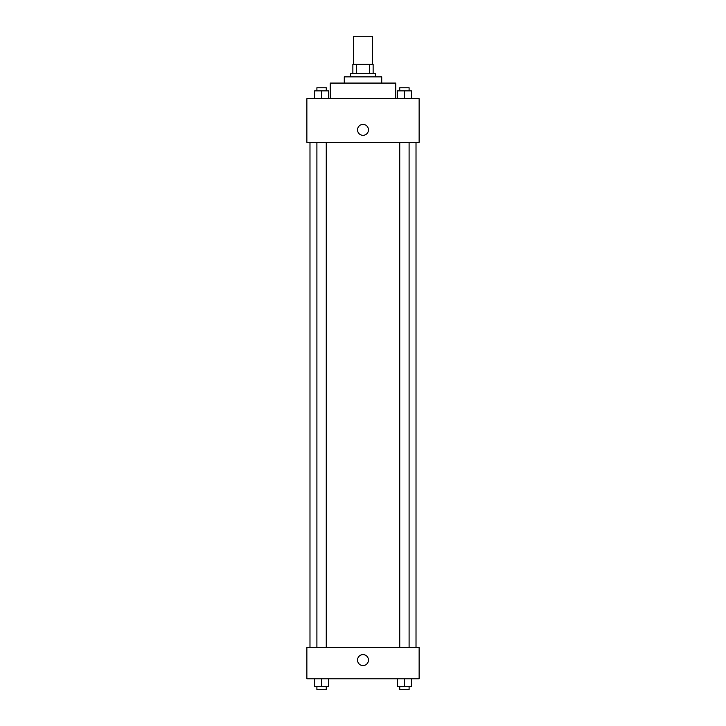 <?xml version="1.0" encoding="UTF-8"?>
<svg xmlns="http://www.w3.org/2000/svg" width="726" height="726" viewBox="0 0 726 726"><rect width="100%" height="100%" fill="white"/><g stroke="black" fill="none" stroke-linecap="round" stroke-linejoin="round"><path stroke-width="1.09" d="M372.356 64.369L372.356 36.3L353.644 36.3L353.644 64.369M356.439 73.725L356.439 64.369L352.863 64.369L352.863 73.725L352.863 64.369M356.439 64.369L373.137 64.369L373.137 73.725M369.561 73.725L369.561 64.369M350.522 76.847L350.522 73.725L375.478 73.725L375.478 76.847M344.287 83.082L344.287 76.847L381.713 76.847L381.713 83.082M330.248 98.682L330.248 83.082L395.752 83.082L395.752 98.682M306.862 98.682L419.138 98.682L419.138 142.341L306.862 142.341L306.862 98.682M357.546 129.863A5.454 5.454 0 0 1 365.732 125.135A5.454 5.454 0 0 1 365.732 134.591A5.454 5.454 0 0 1 357.546 129.863M306.862 647.592L419.138 647.592L419.138 678.783L306.862 678.783L306.862 647.592M363 665.533A5.454 5.454 0 0 1 358.272 657.339A5.454 5.454 0 0 1 367.728 657.339A5.454 5.454 0 0 1 363 665.533M397.403 678.783L397.403 686.578L411.433 686.578L411.433 678.783L411.433 686.578M404.418 686.578L404.418 678.783M409.101 686.578L409.101 689.7L399.736 689.7L399.736 686.578M314.567 678.783L314.567 686.578L328.597 686.578L328.597 678.783L328.597 686.578M321.582 686.578L321.582 678.783M326.264 686.578L326.264 689.7L316.899 689.7L316.899 686.578M397.403 98.682L397.403 90.877L411.433 90.877L411.433 98.682L411.433 90.877M404.418 98.682L404.418 90.877M409.101 90.877L409.101 87.764L399.736 87.764L399.736 90.877M314.567 98.682L314.567 90.877L328.597 90.877L328.597 98.682L328.597 90.877M321.582 98.682L321.582 90.877M326.264 90.877L326.264 87.764L316.899 87.764L316.899 90.877M416.016 647.592L416.016 142.341M309.984 647.592L309.984 142.341M399.736 142.341L399.736 647.592M409.101 142.341L409.101 647.592M326.264 647.592L326.264 142.341M316.899 647.592L316.899 142.341"/></g></svg>
